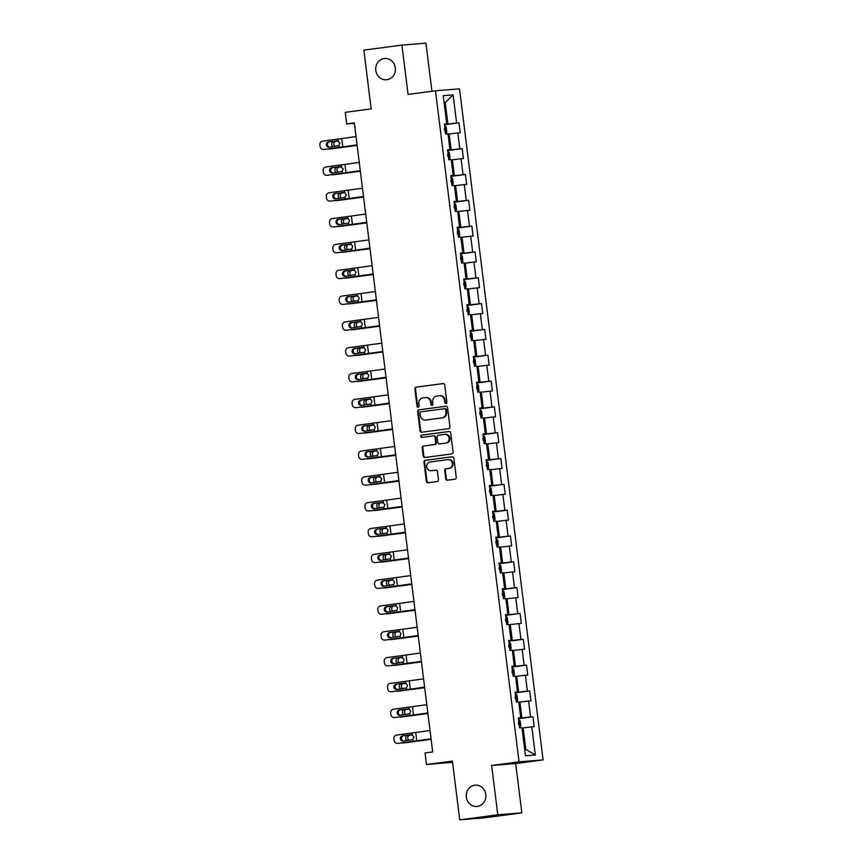 <?xml version="1.0" encoding="UTF-8"?>
<svg xmlns="http://www.w3.org/2000/svg" width="863" height="863" viewBox="0 0 863 863"><rect width="100%" height="100%" fill="white"/><g stroke="black" fill="none" stroke-linecap="round" stroke-linejoin="round"><path stroke-width="1.29" d="M445.988 403.539A1.143 1.057 -94.6 0 0 446.894 402.266L444.747 384.995A1.64 1.51 -94.6 0 0 443.043 383.571L416.139 387.142A1.64 1.51 -94.6 0 0 414.844 388.965L417.002 406.225A1.143 1.057 -94.6 0 0 418.188 407.217A1.143 1.057 -94.6 0 0 419.094 405.944L418.814 403.711A5.243 4.822 -94.6 0 1 422.946 397.875L425.189 397.584A5.243 4.822 -94.6 0 1 430.626 402.147L430.896 404.38A1.143 1.057 -94.6 0 0 432.083 405.383A1.143 1.057 -94.6 0 0 432.989 404.1L432.719 401.867A5.243 4.822 -94.6 0 1 436.851 396.041L439.094 395.739A5.243 4.822 -94.6 0 1 444.521 400.303L444.801 402.536A1.143 1.057 -94.6 0 0 445.988 403.539M474.758 785.211A10.68 9.827 -94.6 0 0 466.3 796.851A10.68 9.827 -94.6 0 0 476.937 806.452A10.68 9.827 -94.6 0 0 477.39 806.398A10.68 9.827 -94.6 0 0 485.847 794.769A10.68 9.827 -94.6 0 0 475.211 785.168A10.68 9.827 -94.6 0 0 474.758 785.211M384.24 58.533A10.68 9.827 -94.6 0 0 375.783 70.173A10.68 9.827 -94.6 0 0 386.419 79.774A10.68 9.827 -94.6 0 0 386.883 79.73A10.68 9.827 -94.6 0 0 395.34 68.091A10.68 9.827 -94.6 0 0 384.704 58.49A10.68 9.827 -94.6 0 0 384.24 58.533M445.707 478.76A1.64 1.51 -94.6 0 0 447.412 480.195L454.952 479.192A1.64 1.51 -94.6 0 0 456.247 477.368L453.862 458.199A1.64 1.51 -94.6 0 0 452.158 456.775L425.254 460.335A1.64 1.51 -94.6 0 0 423.97 462.158L426.354 481.327A1.64 1.51 -94.6 0 0 428.048 482.751L437.163 481.543A1.64 1.51 -94.6 0 0 438.458 479.731L437.444 471.522A1.64 1.51 -94.6 0 0 435.739 470.098L431.22 470.691A4.38 4.035 -94.6 0 1 426.667 466.775A4.38 4.035 -94.6 0 1 430.141 461.996L447.854 459.655A4.38 4.035 -94.6 0 1 452.395 463.571A4.38 4.035 -94.6 0 1 448.933 468.35L445.977 468.738A1.64 1.51 -94.6 0 0 444.693 470.562L445.707 478.76L446.354 478.717A1.64 1.51 -94.6 0 0 447.757 480.152M431.953 91.251L425.955 43.15L401.921 45.092L363.852 50.13L371.166 108.9L345.276 112.33L346.721 123.916L354.337 122.902L432.687 751.921L425.071 752.924L426.516 764.521L452.557 762.309M497.789 814.801L521.835 812.87L515.686 763.539L491.64 765.481L497.789 814.801L459.72 819.85L452.395 761.09L426.516 764.521M491.64 765.481L519.051 761.846L435.47 90.788L459.515 88.846L543.097 759.904L519.051 761.846M401.921 45.092L408.059 94.423L435.47 90.788M448.663 428.663A1.64 1.51 -94.6 0 0 449.957 426.84L447.563 407.67A1.64 1.51 -94.6 0 0 445.869 406.236L418.965 409.806A1.64 1.51 -94.6 0 0 417.67 411.629L420.054 430.799A1.64 1.51 -94.6 0 0 421.759 432.223L448.663 428.663M450.713 432.935L453.097 452.104A1.64 1.51 -94.6 0 1 451.813 453.927L424.909 457.487A1.64 1.51 -94.6 0 1 423.204 456.063L422.18 447.854A1.64 1.51 -94.6 0 1 423.474 446.042L434.391 444.596A1.64 1.51 -94.6 0 0 435.686 442.773L435.006 437.325A1.64 1.51 -94.6 0 0 433.302 435.901L421.942 437.401A1.143 1.057 -94.6 0 1 420.756 436.376A1.143 1.057 -94.6 0 1 421.662 435.125L449.019 431.5A1.64 1.51 -94.6 0 1 450.713 432.935M521.835 812.87L483.765 817.908L459.72 819.85M532.967 716.754L530.594 716.948L528.609 701.047L530.982 700.864L529.742 690.929L527.379 691.123L525.394 675.233L527.768 675.039L526.527 665.103L524.154 665.297L522.18 649.408L524.553 649.213L523.312 639.289L520.939 639.472L518.965 623.582L521.338 623.388L520.098 613.464L517.724 613.658L515.75 597.757L518.113 597.574L516.883 587.638L514.51 587.832L512.525 571.942L514.898 571.748L513.668 561.813L511.295 562.007L509.31 546.117L511.683 545.923L510.443 535.988L508.08 536.182L506.096 520.292L508.469 520.098L507.228 510.173L504.855 510.357L502.881 494.467L505.254 494.283L504.014 484.348L501.64 484.542L499.666 468.652L502.039 468.458L500.799 458.523L498.426 458.717L496.452 442.827L498.814 442.633L497.584 432.697L495.211 432.892L493.226 417.002L495.599 416.807L494.37 406.883L491.996 407.066L490.011 391.176L492.385 390.993L491.144 381.058L488.782 381.252L486.797 365.362L489.17 365.168L487.929 355.232L485.556 355.427L483.582 339.537L485.955 339.342L484.715 329.407L482.341 329.601L480.367 313.711L482.741 313.517L481.5 303.593L479.127 303.776L477.153 287.886L479.526 287.703L478.285 277.767L475.912 277.962L473.938 262.072L476.3 261.877L475.071 251.942L472.697 252.136L470.713 236.246L473.086 236.052L471.856 226.117L469.483 226.311L467.498 210.421L469.871 210.227L468.631 200.302L466.268 200.486L464.283 184.596L466.656 184.402L465.416 174.477L463.043 174.671L461.069 158.77L463.442 158.587L462.201 148.652L459.828 148.846L457.854 132.956L460.227 132.762L458.987 122.826L456.613 123.021L453.107 94.876L443.237 95.674L446.732 123.819L444.369 124.013L445.599 133.938L447.973 133.754L449.957 149.644L447.584 149.828L448.814 159.763L451.187 159.569L453.172 175.459L450.799 175.653L452.039 185.588L454.402 185.394L456.387 201.284L454.014 201.478L455.254 211.413L457.627 211.219L459.601 227.109L457.228 227.303L458.469 237.228L460.842 237.045L462.816 252.935L460.443 253.118L461.683 263.053L464.057 262.859L466.031 278.749L463.668 278.943L464.898 288.878L467.271 288.684L469.256 304.574L466.883 304.768L468.113 314.704L470.486 314.51L472.471 330.4L470.098 330.594L471.338 340.518L473.701 340.335L475.686 356.225L473.312 356.419L474.553 366.344L476.926 366.149L478.9 382.05L476.527 382.233L477.768 392.169L480.141 391.975L482.115 407.865L479.742 408.059L480.982 417.994L483.356 417.8L485.33 433.69L482.967 433.884L484.197 443.819L486.57 443.625L488.555 459.515L486.182 459.709L487.412 469.634L489.785 469.45L491.77 485.34L489.397 485.524L490.637 495.459L493 495.265L494.984 511.155L492.611 511.349L493.852 521.284L496.225 521.09L498.199 536.98L495.826 537.174L497.066 547.11L499.44 546.915L501.414 562.805L499.041 563L500.281 572.924L502.654 572.741L504.628 588.631L502.255 588.814L503.496 598.749L505.869 598.555L507.854 614.445L505.481 614.639L506.71 624.575L509.084 624.38L511.069 640.27L508.695 640.465L509.925 650.4L512.298 650.206L514.283 666.096L511.91 666.29L513.151 676.214L515.524 676.031L517.498 691.921L515.125 692.104L516.365 702.04L518.739 701.846L520.713 717.736L518.339 717.93L519.58 727.865L521.953 727.671L525.459 755.815L535.33 755.017L531.824 726.873L534.197 726.689L532.967 716.754L518.436 718.674M518.782 702.223L519.925 702.072L521.899 717.962L518.404 718.426M521.899 717.962L530.594 716.948M519.925 702.072L528.609 701.047M520.713 717.736L518.372 718.145M515.567 676.398L516.7 676.247L518.685 692.137L515.189 692.601M518.685 692.137L527.379 691.123M516.7 676.247L525.394 675.233M517.498 691.921L515.157 692.32M512.352 650.573L513.485 650.422L515.47 666.312L511.975 666.775M515.47 666.312L524.154 665.297M513.485 650.422L522.18 649.408M514.283 666.096L511.932 666.495M509.127 624.747L510.27 624.596L512.255 640.497L508.749 640.95M512.255 640.497L520.939 639.472M510.27 624.596L518.965 623.582M511.069 640.27L508.717 640.67M505.912 598.933L507.056 598.782L509.03 614.672L505.535 615.136M509.03 614.672L517.724 613.658M507.056 598.782L515.75 597.757M507.854 614.445L505.502 614.855M502.698 573.108L503.841 572.956L505.815 588.846L502.32 589.31M505.815 588.846L514.51 587.832M503.841 572.956L512.525 571.942M504.628 588.631L502.288 589.03M499.483 547.282L500.626 547.131L502.6 563.021L499.105 563.485M502.6 563.021L511.295 562.007M500.626 547.131L509.31 546.117M501.414 562.805L499.073 563.205M496.268 521.457L497.412 521.306L499.386 537.196L495.891 537.66M499.386 537.196L508.08 536.182M497.412 521.306L506.096 520.292M498.199 536.98L495.858 537.379M493.053 495.642L494.186 495.491L496.171 511.381L492.676 511.845M496.171 511.381L504.855 510.357M494.186 495.491L502.881 494.467M494.984 511.155L492.633 511.565M489.839 469.817L490.971 469.666L492.956 485.556L489.461 486.02M492.956 485.556L501.64 484.542M490.971 469.666L499.666 468.652M491.77 485.34L489.418 485.74M486.613 443.992L487.757 443.841L489.742 459.731L486.236 460.195M489.742 459.731L498.426 458.717M487.757 443.841L496.452 442.827M488.555 459.515L486.203 459.914M483.399 418.167L484.542 418.016L486.516 433.906L483.021 434.369M486.516 433.906L495.211 432.892M484.542 418.016L493.226 417.002M485.33 433.69L482.989 434.089M480.184 392.352L481.327 392.201L483.302 408.091L479.806 408.555M483.302 408.091L491.996 407.066M481.327 392.201L490.011 391.176M482.115 407.865L479.774 408.275M476.969 366.527L478.113 366.376L480.087 382.266L476.592 382.73M480.087 382.266L488.782 381.252M478.113 366.376L486.797 365.362M478.9 382.05L476.559 382.449M473.755 340.702L474.887 340.551L476.872 356.441L473.377 356.904M476.872 356.441L485.556 355.427M474.887 340.551L483.582 339.537M475.686 356.225L473.334 356.624M470.54 314.876L471.673 314.725L473.658 330.615L470.162 331.079M473.658 330.615L482.341 329.601M471.673 314.725L480.367 313.711M472.471 330.4L470.119 330.799M467.315 289.062L468.458 288.911L470.443 304.801L466.937 305.265M470.443 304.801L479.127 303.776M468.458 288.911L477.153 287.886M469.256 304.574L466.905 304.973M464.1 263.237L465.243 263.086L467.217 278.976L463.722 279.439M467.217 278.976L475.912 277.962M465.243 263.086L473.938 262.072M466.031 278.749L463.69 279.159M460.885 237.411L462.029 237.26L464.003 253.15L460.508 253.614M464.003 253.15L472.697 252.136M462.029 237.26L470.713 236.246M462.816 252.935L460.475 253.334M457.67 211.586L458.814 211.435L460.788 227.325L457.293 227.789M460.788 227.325L469.483 226.311M458.814 211.435L467.498 210.421M459.601 227.109L457.261 227.508M454.456 185.761L455.588 185.61L457.573 201.511L454.078 201.974M457.573 201.511L466.268 200.486M455.588 185.61L464.283 184.596M456.387 201.284L454.046 201.683M451.241 159.946L452.374 159.795L454.359 175.685L450.864 176.149M454.359 175.685L463.043 174.671M452.374 159.795L461.069 158.77M453.172 175.459L450.82 175.869M448.016 134.121L449.159 133.97L451.144 149.86L447.638 150.324M451.144 149.86L459.828 148.846M449.159 133.97L457.854 132.956M449.957 149.644L447.606 150.043M444.1 102.665L445.243 102.514L447.919 124.035L444.423 124.499M447.919 124.035L456.613 123.021M444.1 102.611L445.243 102.514L453.107 94.876M446.732 123.819L444.391 124.218M515.686 763.539L543.097 759.904M346.721 123.916L354.38 123.301M524.672 749.505L525.815 749.408L523.14 727.897L521.996 728.048M525.815 749.408L535.33 755.017M523.14 727.897L531.824 726.873M444.456 124.757L458.987 122.826M447.67 150.572L462.201 148.652M450.896 176.397L465.416 174.477M454.111 202.222L468.631 200.302M457.325 228.048L471.856 226.117M460.54 253.873L475.071 251.942M463.755 279.688L478.285 277.767M466.969 305.513L481.5 303.593M470.195 331.338L484.715 329.407M473.409 357.163L487.929 355.232M476.624 382.978L491.144 381.058M479.839 408.803L494.37 406.883M483.053 434.628L497.584 432.697M486.268 460.454L500.799 458.523M489.483 486.268L504.014 484.348M492.708 512.093L507.228 510.173M495.923 537.919L510.443 535.988M499.138 563.744L513.668 561.813M502.352 589.558L516.883 587.638M505.567 615.384L520.098 613.464M508.782 641.209L523.312 639.289M512.007 667.034L526.527 665.103M515.222 692.849L529.742 690.929M446.257 403.463A1.143 1.057 -94.6 0 1 445.448 402.492L445.168 400.249A5.243 4.822 -94.6 0 0 439.742 395.686M425.837 397.53A5.243 4.822 -94.6 0 1 431.273 402.093L431.554 404.326A1.143 1.057 -94.6 0 0 432.363 405.308M443.345 383.571L416.786 387.088A1.64 1.51 -94.6 0 0 415.502 388.911L417.649 406.171A1.143 1.057 -94.6 0 0 418.458 407.142M446.171 406.236L419.612 409.752A1.64 1.51 -94.6 0 0 418.318 411.575L420.713 430.745A1.64 1.51 -94.6 0 0 422.104 432.18M445.696 409.731A1.143 1.057 -94.6 0 0 444.51 408.728L420.896 411.856A1.143 1.057 -94.6 0 0 419.99 413.14L420.281 415.491A5.243 4.822 -94.6 0 0 425.707 420.054L441.856 417.919A5.243 4.822 -94.6 0 0 445.988 412.083L445.696 409.731L446.344 409.677A1.143 1.057 -94.6 0 0 445.157 408.674L444.607 408.728M425.912 420.044A5.243 4.822 -94.6 0 0 426.365 420.001L425.707 420.054M446.344 409.677L446.635 412.029A5.243 4.822 -94.6 0 1 442.503 417.865L426.365 420.001M433.442 435.891L433.96 435.847A1.64 1.51 -94.6 0 1 435.653 437.271L436.333 442.719A1.64 1.51 -94.6 0 1 435.038 444.542L424.132 445.988A1.64 1.51 -94.6 0 0 422.838 447.811L423.852 456.009A1.64 1.51 -94.6 0 0 425.254 457.444M449.321 431.5L422.309 435.071A1.143 1.057 -94.6 0 0 422.341 437.347M445.707 443.086A4.38 4.035 -94.6 0 0 444.812 434.38A4.38 4.035 -94.6 0 0 444.628 434.402L438.382 435.222A1.64 1.51 -94.6 0 0 437.099 437.045L437.778 442.492A1.64 1.51 -94.6 0 0 439.472 443.916L446.365 443.043A4.38 4.035 -94.6 0 0 445.47 434.326A4.38 4.035 -94.6 0 0 445.276 434.348M439.979 443.873A1.64 1.51 -94.6 0 0 440.119 443.862L439.472 443.916M446.365 443.043L440.119 443.862M448.501 459.601A4.38 4.035 -94.6 0 1 453.053 463.517A4.38 4.035 -94.6 0 1 449.58 468.296L446.635 468.685A1.64 1.51 -94.6 0 0 445.34 470.508L446.354 478.717M431.489 470.669A4.38 4.035 -94.6 0 0 431.867 470.637L431.22 470.691M436.042 470.087L431.867 470.637M452.471 456.764L425.912 460.281A1.64 1.51 -94.6 0 0 424.618 462.104L427.002 481.274A1.64 1.51 -94.6 0 0 428.393 482.708M445.707 133.689L446.807 131.931L446.182 126.958L444.542 125.426M357.131 145.362L331.5 148.792A3.333 2.88 84.7 0 1 331.295 148.814M357.142 145.437L331.5 148.792M328.35 148.9A3.333 2.88 -95.3 0 0 329.418 148.986M333.323 146.667A2.665 2.309 84.7 0 1 333.711 141.51L338.167 140.906M338.35 140.971L335.804 141.316A2.665 2.309 -95.3 0 0 335.276 146.408M444.639 130.604L444.402 128.619M357.077 144.865L324.844 149.364A3.333 3.215 86.6 0 1 324.628 149.385L323.496 149.45A3.333 3.215 -93.4 0 0 323.711 149.428M357.088 144.984L324.844 149.364M356.041 136.591L322.676 141.154A3.333 3.215 -93.4 0 0 319.903 144.876L320.108 146.527A3.333 3.215 -93.4 0 0 323.496 149.45M337.271 140.777L339.903 143.118L338.857 145.653L329.256 147.195A2.665 2.567 86.6 0 1 326.376 144.876A2.665 2.567 86.6 0 1 328.598 141.899L337.681 140.798M329.731 141.823A2.665 2.567 -93.4 0 0 329.763 147.131M337.153 140.788L328.598 141.899M448.933 159.515L450.022 157.756L449.407 152.783L447.757 151.252M360.346 171.176L334.715 174.617A3.333 2.88 84.7 0 1 334.51 174.639M360.356 171.252L334.715 174.617M331.565 174.725A3.333 2.88 -95.3 0 0 332.633 174.811M336.538 172.492A2.665 2.309 84.7 0 1 336.926 167.325L341.381 166.732M341.565 166.796L339.019 167.142A2.665 2.309 -95.3 0 0 338.49 172.233M447.865 156.43L447.617 154.445M452.147 185.34L453.237 183.571L452.622 178.609L450.971 177.066M363.56 197.001L337.94 200.443A3.333 2.88 84.7 0 1 337.724 200.464M363.571 197.077L337.94 200.443M334.779 200.55A3.333 2.88 -95.3 0 0 335.847 200.637M339.752 198.307A2.665 2.309 84.7 0 1 340.151 193.15L344.607 192.546M344.779 192.611L342.233 192.956A2.665 2.309 -95.3 0 0 341.705 198.059M451.155 177.098L452.169 185.286M451.079 182.255L450.831 180.27M360.292 170.691L328.059 175.178A3.333 3.215 86.6 0 1 327.843 175.2L326.71 175.265A3.333 3.215 -93.4 0 0 326.926 175.254M360.303 170.798L328.059 175.178M359.256 162.417L325.89 166.969A3.333 3.215 -93.4 0 0 323.118 170.701L323.323 172.352A3.333 3.215 -93.4 0 0 326.71 175.265M340.486 166.602L343.129 168.943L342.072 171.467L332.471 173.01A2.665 2.567 86.6 0 1 329.59 170.701A2.665 2.567 86.6 0 1 331.813 167.713L340.896 166.624M332.945 167.649A2.665 2.567 -93.4 0 0 332.978 172.945M340.367 166.613L331.813 167.713M363.506 196.516L331.273 201.003A3.333 3.215 86.6 0 1 331.058 201.025L329.925 201.09A3.333 3.215 -93.4 0 0 330.141 201.068M363.517 196.624L331.273 201.003M362.471 188.242L329.105 192.794A3.333 3.215 -93.4 0 0 326.333 196.516L326.548 198.177A3.333 3.215 -93.4 0 0 329.925 201.09M343.701 192.427L344.704 192.578L346.343 194.758L345.286 197.293L335.685 198.835A2.665 2.567 86.6 0 1 332.805 196.516A2.665 2.567 86.6 0 1 335.027 193.539L344.121 192.438M336.16 193.474A2.665 2.567 -93.4 0 0 336.192 198.77M343.593 192.427L335.027 193.539M455.362 211.155L456.451 209.396L455.837 204.434L454.186 202.891M366.786 222.827L341.155 226.268A3.333 2.88 84.7 0 1 340.939 226.289M366.797 222.902L341.155 226.268M337.994 226.376A3.333 2.88 -95.3 0 0 339.062 226.462M342.967 224.132A2.665 2.309 84.7 0 1 343.366 218.975L347.821 218.371M347.994 218.436L345.448 218.781A2.665 2.309 -95.3 0 0 344.92 223.884M454.294 208.08L454.046 206.095M458.577 236.98L459.666 235.221L459.051 230.259L457.412 228.717M370 248.652L344.369 252.093A3.333 2.88 84.7 0 1 344.154 252.104M370.011 248.727L344.369 252.093M341.209 252.19A3.333 2.88 -95.3 0 0 342.277 252.276M346.182 249.957A2.665 2.309 84.7 0 1 346.581 244.801L351.036 244.197M351.209 244.261L348.674 244.607A2.665 2.309 -95.3 0 0 348.145 249.698M457.509 233.895L457.261 231.91M460.799 254.563L461.651 262.816L462.892 261.047L462.266 256.074L460.626 254.542M373.215 274.466L347.584 277.908A3.333 2.88 84.7 0 1 347.379 277.929M373.226 274.542L347.584 277.908M344.423 278.015A3.333 2.88 -95.3 0 0 345.502 278.102M349.407 275.782A2.665 2.309 84.7 0 1 349.795 270.615L354.251 270.022M354.423 270.087L351.888 270.432A2.665 2.309 -95.3 0 0 351.36 275.524M460.723 259.72L460.475 257.735M366.721 222.341L334.488 226.829A3.333 3.215 86.6 0 1 334.272 226.85L333.14 226.915A3.333 3.215 -93.4 0 0 333.355 226.893M366.732 222.449L334.488 226.829M365.685 214.067L332.331 218.619A3.333 3.215 -93.4 0 0 329.558 222.341L329.763 224.002A3.333 3.215 -93.4 0 0 333.14 226.915M346.915 218.242L347.918 218.404L349.558 220.583L348.501 223.118L338.9 224.66A2.665 2.567 86.6 0 1 336.031 222.341A2.665 2.567 86.6 0 1 338.242 219.364L347.336 218.263M339.375 219.299A2.665 2.567 -93.4 0 0 339.407 224.596M346.807 218.253L338.242 219.364M369.936 248.166L337.703 252.654A3.333 3.215 86.6 0 1 337.487 252.676L336.354 252.74A3.333 3.215 -93.4 0 0 336.57 252.719M369.947 248.274L337.703 252.654M368.911 239.882L335.545 244.445A3.333 3.215 -93.4 0 0 332.773 248.166L332.978 249.817A3.333 3.215 -93.4 0 0 336.354 252.74M350.13 244.067L351.133 244.229L352.773 246.408L351.716 248.943L342.115 250.486A2.665 2.567 86.6 0 1 339.245 248.166A2.665 2.567 86.6 0 1 341.457 245.189L350.551 244.089M342.589 245.124A2.665 2.567 -93.4 0 0 342.622 250.421M350.022 244.078L341.457 245.189M373.15 273.981L340.928 278.469A3.333 3.215 86.6 0 1 340.712 278.49L339.569 278.566A3.333 3.215 -93.4 0 0 339.785 278.544M373.172 274.089L340.928 278.469M372.126 265.707L338.76 270.259A3.333 3.215 -93.4 0 0 335.987 273.992L336.192 275.642A3.333 3.215 -93.4 0 0 339.569 278.566M353.345 269.892L354.348 270.054L355.988 272.233L354.93 274.758L345.34 276.311A2.665 2.567 86.6 0 1 342.46 273.992A2.665 2.567 86.6 0 1 344.671 271.014L353.765 269.914M345.815 270.939A2.665 2.567 -93.4 0 0 345.836 276.236M353.237 269.903L344.671 271.014M465.006 288.63L466.106 286.861L465.481 281.899L463.841 280.356M376.43 300.292L350.799 303.733A3.333 2.88 84.7 0 1 350.594 303.754M376.441 300.367L350.799 303.733M347.649 303.841A3.333 2.88 -95.3 0 0 348.717 303.927M352.622 301.597A2.665 2.309 84.7 0 1 353.01 296.441L357.465 295.836M357.649 295.901L355.103 296.246A2.665 2.309 -95.3 0 0 354.574 301.349M463.938 285.545L463.701 283.56M376.376 299.806L344.143 304.294A3.333 3.215 86.6 0 1 343.927 304.315L342.794 304.38A3.333 3.215 -93.4 0 0 343.01 304.359M376.387 299.914L344.143 304.294M375.34 291.532L341.975 296.085A3.333 3.215 -93.4 0 0 339.202 299.806L339.407 301.467A3.333 3.215 -93.4 0 0 342.794 304.38M356.559 295.718L357.562 295.869L359.202 298.048L358.156 300.583L348.555 302.126A2.665 2.567 86.6 0 1 345.675 299.806A2.665 2.567 86.6 0 1 347.897 296.829L356.98 295.729M349.03 296.764A2.665 2.567 -93.4 0 0 349.062 302.061M356.451 295.718L347.897 296.829M468.221 314.445L469.321 312.686L468.706 307.724L467.056 306.182M379.644 326.117L354.013 329.558A3.333 2.88 84.7 0 1 353.808 329.58M379.655 326.192L354.013 329.558M350.863 329.666A3.333 2.88 -95.3 0 0 351.931 329.752M355.836 327.422A2.665 2.309 84.7 0 1 356.225 322.266L360.68 321.662M360.863 321.726L358.318 322.072A2.665 2.309 -95.3 0 0 357.789 327.174M467.163 311.37L466.915 309.386M379.591 325.631L347.358 330.119A3.333 3.215 86.6 0 1 347.142 330.141L346.009 330.205A3.333 3.215 -93.4 0 0 346.225 330.184M379.601 325.739L347.358 330.119M378.555 317.357L345.189 321.91A3.333 3.215 -93.4 0 0 342.417 325.631L342.622 327.293A3.333 3.215 -93.4 0 0 346.009 330.205M359.785 321.543L360.777 321.694L362.417 323.873L361.37 326.408L351.77 327.951A2.665 2.567 86.6 0 1 348.889 325.631A2.665 2.567 86.6 0 1 351.112 322.654L360.195 321.554M352.244 322.589A2.665 2.567 -93.4 0 0 352.277 327.886M359.666 321.543L351.112 322.654M471.446 340.27L472.536 338.512L471.921 333.55L470.27 332.007M382.859 351.942L357.239 355.383A3.333 2.88 84.7 0 1 357.023 355.394M382.87 352.018L357.239 355.383M354.078 355.491A3.333 2.88 -95.3 0 0 355.146 355.578M359.051 353.247A2.665 2.309 84.7 0 1 359.45 348.091L363.895 347.487M364.078 347.552L361.532 347.897A2.665 2.309 -95.3 0 0 361.004 352.989M470.378 337.196L470.13 335.2M382.805 351.457L350.572 355.944A3.333 3.215 86.6 0 1 350.356 355.966L349.224 356.031A3.333 3.215 -93.4 0 0 349.439 356.009M382.816 351.565L350.572 355.944M381.77 343.172L348.404 347.735A3.333 3.215 -93.4 0 0 345.632 351.457L345.836 353.107A3.333 3.215 -93.4 0 0 349.224 356.031M362.999 347.358L365.642 349.698L364.585 352.233L354.984 353.776A2.665 2.567 86.6 0 1 352.104 351.457A2.665 2.567 86.6 0 1 354.326 348.479L363.42 347.379M355.459 348.415A2.665 2.567 -93.4 0 0 355.491 353.711M362.892 347.368L354.326 348.479M474.661 366.095L475.75 364.337L475.135 359.364L473.485 357.832M386.085 377.757L360.454 381.198A3.333 2.88 84.7 0 1 360.238 381.219M386.085 377.832L360.454 381.198M357.293 381.306A3.333 2.88 -95.3 0 0 358.361 381.392M362.266 379.073A2.665 2.309 84.7 0 1 362.665 373.916L367.12 373.312M367.293 373.377L364.747 373.722A2.665 2.309 -95.3 0 0 364.218 378.814M473.593 363.01L473.345 361.025M386.02 377.271L353.787 381.759A3.333 3.215 86.6 0 1 353.571 381.78L352.438 381.856A3.333 3.215 -93.4 0 0 352.654 381.834M386.031 377.379L353.787 381.759M384.984 368.997L351.619 373.55A3.333 3.215 -93.4 0 0 348.857 377.282L349.062 378.933A3.333 3.215 -93.4 0 0 352.438 381.856M366.214 373.183L367.217 373.345L368.857 375.524L367.8 378.048L358.199 379.601A2.665 2.567 86.6 0 1 355.319 377.282A2.665 2.567 86.6 0 1 357.541 374.305L366.635 373.204M358.674 374.229A2.665 2.567 -93.4 0 0 358.706 379.537M366.106 373.194L357.541 374.305M477.875 391.921L478.965 390.152L478.35 385.189L476.71 383.657M389.299 403.582L363.668 407.023A3.333 2.88 84.7 0 1 363.452 407.045M389.31 403.657L363.668 407.023M360.507 407.131A3.333 2.88 -95.3 0 0 361.575 407.217M365.481 404.887A2.665 2.309 84.7 0 1 365.88 399.731L370.335 399.127M370.507 399.191L367.972 399.537A2.665 2.309 -95.3 0 0 367.444 404.639M476.883 383.679L477.908 391.878M476.808 388.835L476.559 386.851M389.235 403.097L357.002 407.584A3.333 3.215 86.6 0 1 356.786 407.606L355.653 407.67A3.333 3.215 -93.4 0 0 355.869 407.649M389.245 403.204L357.002 407.584M388.21 394.823L354.844 399.375A3.333 3.215 -93.4 0 0 352.072 403.097L352.277 404.758A3.333 3.215 -93.4 0 0 355.653 407.67M369.429 399.008L370.432 399.17L372.072 401.338L371.014 403.873L361.414 405.416A2.665 2.567 86.6 0 1 358.544 403.107A2.665 2.567 86.6 0 1 360.756 400.119L369.849 399.019M361.888 400.054A2.665 2.567 -93.4 0 0 361.921 405.351M369.321 399.008L360.756 400.119M481.09 417.735L482.19 415.977L481.565 411.015L479.925 409.472M392.514 429.407L366.883 432.848A3.333 2.88 84.7 0 1 366.678 432.87M392.525 429.483L366.883 432.848M363.722 432.956A3.333 2.88 -95.3 0 0 364.79 433.043M368.706 430.713A2.665 2.309 84.7 0 1 369.094 425.556L373.55 424.952M373.722 425.017L371.187 425.362A2.665 2.309 -95.3 0 0 370.659 430.464M480.022 414.661L479.774 412.676M392.449 428.922L360.227 433.409A3.333 3.215 86.6 0 1 360 433.431L358.868 433.496A3.333 3.215 -93.4 0 0 359.084 433.474M392.471 429.03L360.227 433.409M391.424 420.648L358.059 425.2A3.333 3.215 -93.4 0 0 355.286 428.922L355.491 430.583A3.333 3.215 -93.4 0 0 358.868 433.496M372.643 424.833L373.647 424.984L375.286 427.163L374.229 429.698L364.639 431.241A2.665 2.567 86.6 0 1 361.759 428.922A2.665 2.567 86.6 0 1 363.97 425.944L373.064 424.844M365.114 425.88A2.665 2.567 -93.4 0 0 365.135 431.176M372.536 424.833L363.97 425.944M484.175 443.582L485.405 441.802L484.779 436.84L483.14 435.297M395.729 455.233L370.098 458.674A3.333 2.88 84.7 0 1 369.893 458.685M395.739 455.308L370.098 458.674M366.948 458.782A3.333 2.88 -95.3 0 0 368.016 458.868M371.921 456.538A2.665 2.309 84.7 0 1 372.309 451.381L376.764 450.777M376.948 450.842L374.402 451.187A2.665 2.309 -95.3 0 0 373.873 456.279M483.237 440.486L482.989 438.49M395.664 454.747L363.442 459.235A3.333 3.215 86.6 0 1 363.226 459.256L362.082 459.321A3.333 3.215 -93.4 0 0 362.309 459.299M395.686 454.855L363.442 459.235M394.639 446.462L361.273 451.025A3.333 3.215 -93.4 0 0 358.501 454.747L358.706 456.398A3.333 3.215 -93.4 0 0 362.082 459.321M375.858 450.648L376.861 450.81L378.501 452.989L377.444 455.524L367.854 457.066A2.665 2.567 86.6 0 1 364.973 454.747A2.665 2.567 86.6 0 1 367.196 451.77L376.279 450.669M368.328 451.705A2.665 2.567 -93.4 0 0 368.361 457.002M375.75 450.659L367.196 451.77M486.527 461.144L487.39 469.396L488.62 467.627L488.005 462.654L486.354 461.122M398.943 481.047L373.312 484.488A3.333 2.88 84.7 0 1 373.107 484.51M398.954 481.133L373.312 484.488M370.162 484.596A3.333 2.88 -95.3 0 0 371.23 484.682M375.135 482.363A2.665 2.309 84.7 0 1 375.524 477.207L379.979 476.603M380.162 476.667L377.616 477.012A2.665 2.309 -95.3 0 0 377.088 482.104M486.462 466.3L486.214 464.316M398.889 480.562L366.656 485.06A3.333 3.215 86.6 0 1 366.441 485.071L365.308 485.146A3.333 3.215 -93.4 0 0 365.524 485.125M398.9 480.68L366.656 485.06M397.854 472.288L364.488 476.851A3.333 3.215 -93.4 0 0 361.716 480.572L361.921 482.223A3.333 3.215 -93.4 0 0 365.308 485.146M379.084 476.473L381.716 478.814L380.669 481.338L371.068 482.892A2.665 2.567 86.6 0 1 368.188 480.572A2.665 2.567 86.6 0 1 370.41 477.595L379.493 476.495M371.543 477.519A2.665 2.567 -93.4 0 0 371.575 482.827M378.965 476.484L370.41 477.595M490.745 495.211L491.834 493.453L491.22 488.48L489.569 486.948M402.158 506.872L376.538 510.313A3.333 2.88 84.7 0 1 376.322 510.335M402.169 506.948L376.538 510.313M373.377 510.421A3.333 2.88 -95.3 0 0 374.445 510.508M378.35 508.178A2.665 2.309 84.7 0 1 378.749 503.021L383.194 502.417M383.377 502.493L380.831 502.827A2.665 2.309 -95.3 0 0 380.303 507.929M489.677 492.126L489.429 490.141M402.104 506.387L369.871 510.874A3.333 3.215 86.6 0 1 369.655 510.896L368.523 510.961A3.333 3.215 -93.4 0 0 368.738 510.95M402.115 506.495L369.871 510.874M401.068 498.113L367.703 502.665A3.333 3.215 -93.4 0 0 364.93 506.387L365.135 508.048A3.333 3.215 -93.4 0 0 368.523 510.961M382.298 502.298L384.941 504.628L383.884 507.164L374.283 508.706A2.665 2.567 86.6 0 1 371.403 506.398A2.665 2.567 86.6 0 1 373.625 503.409L382.708 502.309M374.758 503.345A2.665 2.567 -93.4 0 0 374.79 508.641M382.19 502.309L373.625 503.409M493.96 521.025L495.049 519.267L494.434 514.305L492.784 512.762M405.383 532.698L379.752 536.139A3.333 2.88 84.7 0 1 379.537 536.16M405.383 532.773L379.752 536.139M376.592 536.247A3.333 2.88 -95.3 0 0 377.66 536.333M381.565 534.003A2.665 2.309 84.7 0 1 381.964 528.846L386.419 528.242M386.592 528.307L384.046 528.652A2.665 2.309 -95.3 0 0 383.517 533.755M492.892 517.951L492.644 515.966M405.319 532.212L373.086 536.7A3.333 3.215 86.6 0 1 372.87 536.721L371.737 536.786A3.333 3.215 -93.4 0 0 371.953 536.764M405.33 532.32L373.086 536.7M404.283 523.938L370.917 528.49A3.333 3.215 -93.4 0 0 368.145 532.212L368.361 533.873A3.333 3.215 -93.4 0 0 371.737 536.786M385.513 528.124L386.516 528.275L388.156 530.454L387.099 532.989L377.498 534.531A2.665 2.567 86.6 0 1 374.618 532.212A2.665 2.567 86.6 0 1 376.84 529.235L385.934 528.134M377.972 529.17A2.665 2.567 -93.4 0 0 378.005 534.467M385.405 528.124L376.84 529.235M497.174 546.851L498.264 545.092L497.649 540.13L496.009 538.588M408.598 558.523L382.967 561.964A3.333 2.88 84.7 0 1 382.751 561.986M408.609 558.598L382.967 561.964M379.806 562.072A3.333 2.88 -95.3 0 0 380.874 562.158M384.779 559.828A2.665 2.309 84.7 0 1 385.178 554.672L389.634 554.068M389.806 554.132L387.271 554.478A2.665 2.309 -95.3 0 0 386.743 559.569M496.106 543.776L495.858 541.781M408.533 558.037L376.3 562.525A3.333 3.215 86.6 0 1 376.085 562.547L374.952 562.611A3.333 3.215 -93.4 0 0 375.168 562.59M408.544 558.145L376.3 562.525M407.509 549.753L374.143 554.316A3.333 3.215 -93.4 0 0 371.37 558.037L371.575 559.688A3.333 3.215 -93.4 0 0 374.952 562.611M388.728 553.938L389.731 554.1L391.371 556.279L390.313 558.814L380.712 560.357A2.665 2.567 86.6 0 1 377.843 558.037A2.665 2.567 86.6 0 1 380.054 555.06L389.148 553.96M381.187 554.995A2.665 2.567 -93.4 0 0 381.219 560.292M388.62 553.949L380.054 555.06M500.389 572.676L501.479 570.918L500.864 565.945L499.224 564.413M411.813 584.348L386.182 587.779A3.333 2.88 84.7 0 1 385.977 587.8M411.824 584.424L386.182 587.779M383.021 587.886A3.333 2.88 -95.3 0 0 384.089 587.973M388.005 585.653A2.665 2.309 84.7 0 1 388.393 580.497L392.848 579.893M393.021 579.958L390.486 580.303A2.665 2.309 -95.3 0 0 389.957 585.394M499.321 569.591L499.073 567.606M411.748 583.852L379.515 588.35A3.333 3.215 86.6 0 1 379.299 588.361L378.167 588.437A3.333 3.215 -93.4 0 0 378.382 588.415M411.77 583.971L379.515 588.35M410.723 575.578L377.358 580.141A3.333 3.215 -93.4 0 0 374.585 583.863L374.79 585.513A3.333 3.215 -93.4 0 0 378.167 588.437M391.942 579.763L392.945 579.925L394.585 582.104L393.528 584.639L383.927 586.182A2.665 2.567 86.6 0 1 381.058 583.863A2.665 2.567 86.6 0 1 383.269 580.885L392.363 579.785M384.402 580.81A2.665 2.567 -93.4 0 0 384.434 586.117M391.834 579.774L383.269 580.885M503.604 598.501L504.704 596.743L504.078 591.77L502.439 590.238M415.027 610.163L389.396 613.604A3.333 2.88 84.7 0 1 389.191 613.625M415.038 610.238L389.396 613.604M386.246 613.712A3.333 2.88 -95.3 0 0 387.314 613.798M391.219 611.479A2.665 2.309 84.7 0 1 391.608 606.311L396.063 605.707M396.246 605.783L393.701 606.117A2.665 2.309 -95.3 0 0 393.172 611.22M502.611 590.26L503.636 598.458M502.536 595.416L502.288 593.431M414.963 609.677L382.741 614.165A3.333 3.215 86.6 0 1 382.525 614.186L381.381 614.251A3.333 3.215 -93.4 0 0 381.597 614.24M414.984 609.785L382.741 614.165M413.938 601.403L380.572 605.955A3.333 3.215 -93.4 0 0 377.8 609.688L378.005 611.338A3.333 3.215 -93.4 0 0 381.381 614.251M395.157 605.589L396.16 605.75L397.8 607.93L396.743 610.454L387.153 611.996A2.665 2.567 86.6 0 1 384.272 609.688A2.665 2.567 86.6 0 1 386.484 606.7L395.578 605.599M387.627 606.635A2.665 2.567 -93.4 0 0 387.66 611.932M395.049 605.599L386.484 606.7M506.818 624.327L507.919 622.557L507.293 617.595L505.653 616.053M418.242 635.988L392.611 639.429A3.333 2.88 84.7 0 1 392.406 639.451M418.253 636.063L392.611 639.429M389.461 639.537A3.333 2.88 -95.3 0 0 390.529 639.623M394.434 637.293A2.665 2.309 84.7 0 1 394.823 632.137L399.278 631.533M399.461 631.597L396.915 631.943A2.665 2.309 -95.3 0 0 396.387 637.045M505.761 621.241L505.513 619.256M418.188 635.502L385.955 639.99A3.333 3.215 86.6 0 1 385.739 640.012L384.607 640.076A3.333 3.215 -93.4 0 0 384.822 640.055M418.199 635.61L385.955 639.99M417.153 627.228L383.787 631.781A3.333 3.215 -93.4 0 0 381.014 635.502L381.219 637.164A3.333 3.215 -93.4 0 0 384.607 640.076M398.382 631.414L399.375 631.565L401.015 633.744L399.968 636.279L390.367 637.822A2.665 2.567 86.6 0 1 387.487 635.502A2.665 2.567 86.6 0 1 389.709 632.525L398.792 631.425M390.842 632.46A2.665 2.567 -93.4 0 0 390.874 637.757M398.264 631.414L389.709 632.525M510.044 650.141L511.133 648.383L510.518 643.42L508.868 641.878M421.457 661.813L395.837 665.254A3.333 2.88 84.7 0 1 395.621 665.276M421.468 661.889L395.837 665.254M392.676 665.362A3.333 2.88 -95.3 0 0 393.744 665.449M397.649 663.118A2.665 2.309 84.7 0 1 398.048 657.962L402.492 657.358M402.676 657.423L400.13 657.768A2.665 2.309 -95.3 0 0 399.601 662.87M508.976 647.067L508.728 645.082M421.403 661.328L389.17 665.815A3.333 3.215 86.6 0 1 388.954 665.837L387.821 665.902A3.333 3.215 -93.4 0 0 388.037 665.88M421.414 661.436L389.17 665.815M420.367 653.043L387.002 657.606A3.333 3.215 -93.4 0 0 384.229 661.328L384.434 662.989A3.333 3.215 -93.4 0 0 387.821 665.902M401.597 657.228L404.24 659.569L403.183 662.104L393.582 663.647A2.665 2.567 86.6 0 1 390.702 661.328A2.665 2.567 86.6 0 1 392.924 658.35L402.007 657.25M394.057 658.286A2.665 2.567 -93.4 0 0 394.089 663.582M401.478 657.239L392.924 658.35M512.266 667.725L513.118 675.977L514.348 674.208L513.733 669.246L512.083 667.703M424.682 687.638L399.051 691.08A3.333 2.88 84.7 0 1 398.835 691.09M424.682 687.714L399.051 691.08M395.89 691.177A3.333 2.88 -95.3 0 0 396.958 691.263M400.864 688.944A2.665 2.309 84.7 0 1 401.263 683.787L405.718 683.183M405.89 683.248L403.345 683.593A2.665 2.309 -95.3 0 0 402.816 688.685M512.191 672.881L511.942 670.896M424.618 687.142L392.385 691.641A3.333 3.215 86.6 0 1 392.169 691.662L391.036 691.727A3.333 3.215 -93.4 0 0 391.252 691.705M424.628 687.261L392.385 691.641M423.582 678.868L390.216 683.431A3.333 3.215 -93.4 0 0 387.444 687.153L387.66 688.803A3.333 3.215 -93.4 0 0 391.036 691.727M404.812 683.054L405.815 683.216L407.455 685.395L406.397 687.93L396.797 689.472A2.665 2.567 86.6 0 1 393.916 687.153A2.665 2.567 86.6 0 1 396.139 684.176L405.232 683.075M397.271 684.111A2.665 2.567 -93.4 0 0 397.304 689.408M404.704 683.065L396.139 684.176M516.473 701.792L517.563 700.033L516.948 695.06L515.297 693.528M427.897 713.453L402.266 716.894A3.333 2.88 84.7 0 1 402.05 716.916M427.908 713.528L402.266 716.894M399.105 717.002A3.333 2.88 -95.3 0 0 400.173 717.088M404.078 714.769A2.665 2.309 84.7 0 1 404.477 709.602L408.933 709.008M409.105 709.073L406.559 709.418A2.665 2.309 -95.3 0 0 406.041 714.51M515.405 698.706L515.157 696.721M427.832 712.967L395.599 717.455A3.333 3.215 86.6 0 1 395.383 717.477L394.251 717.552A3.333 3.215 -93.4 0 0 394.467 717.531M427.843 713.075L395.599 717.455M426.797 704.693L393.442 709.246A3.333 3.215 -93.4 0 0 390.669 712.978L390.874 714.629A3.333 3.215 -93.4 0 0 394.251 717.552M408.026 708.879L409.03 709.041L410.669 711.22L409.612 713.744L400.011 715.298A2.665 2.567 86.6 0 1 397.142 712.978A2.665 2.567 86.6 0 1 399.353 709.99L408.447 708.901M400.486 709.925A2.665 2.567 -93.4 0 0 400.518 715.222M407.919 708.89L399.353 709.99M519.688 727.617L520.777 725.848L520.162 720.885L518.523 719.343M431.112 739.278L405.481 742.719A3.333 2.88 84.7 0 1 405.276 742.741M431.122 739.354L405.481 742.719M402.32 742.827A3.333 2.88 -95.3 0 0 403.388 742.914M407.293 740.583A2.665 2.309 84.7 0 1 407.692 735.427L412.147 734.823M412.32 734.888L409.785 735.233A2.665 2.309 -95.3 0 0 409.256 740.335M518.62 724.532L518.372 722.547M431.047 738.793L398.814 743.28A3.333 3.215 86.6 0 1 398.598 743.302L397.465 743.367A3.333 3.215 -93.4 0 0 397.681 743.345M431.058 738.901L398.814 743.28M430.022 730.519L396.656 735.071A3.333 3.215 -93.4 0 0 393.884 738.793L394.089 740.454A3.333 3.215 -93.4 0 0 397.465 743.367M411.241 734.704L412.244 734.855L413.884 737.034L412.827 739.569L403.226 741.112A2.665 2.567 86.6 0 1 400.356 738.793A2.665 2.567 86.6 0 1 402.568 735.815L411.662 734.715M403.701 735.751A2.665 2.567 -93.4 0 0 403.733 741.047M411.133 734.704L402.568 735.815M445.168 400.249L444.521 400.303M431.554 404.326L430.896 404.38M431.273 402.093L430.626 402.147M417.649 406.171L417.002 406.225M415.502 388.911L414.844 388.965M416.786 387.088L416.139 387.142M445.448 402.492L444.801 402.536M420.713 430.745L420.054 430.799M418.318 411.575L417.67 411.629M419.612 409.752L418.965 409.806M442.503 417.865L441.856 417.919M446.635 412.029L445.988 412.083M423.852 456.009L423.204 456.063M422.838 447.811L422.18 447.854M424.132 445.988L423.474 446.042M435.038 444.542L434.391 444.596M436.333 442.719L435.686 442.773M435.653 437.271L435.006 437.325M422.309 435.071L421.662 435.125M445.34 470.508L444.693 470.562M446.635 468.685L445.977 468.738M449.58 468.296L448.933 468.35M427.002 481.274L426.354 481.327M424.618 462.104L423.97 462.158M425.912 460.281L425.254 460.335M445.74 133.646L444.715 125.448M333.711 141.51L335.804 141.316M338.857 145.653L339.073 147.433M338.048 139.159L338.264 140.939M341.748 138.652L342.773 146.926M448.954 159.472L447.94 151.273M336.926 167.325L339.019 167.142M340.151 193.15L342.233 192.956M342.072 171.467L342.287 173.258M341.263 164.973L341.478 166.764M344.963 164.477L345.998 172.751M345.286 197.293L345.502 199.073M344.477 190.799L344.704 192.578M348.177 190.302L349.213 198.576M455.384 211.111L454.37 202.924M343.366 218.975L345.448 218.781M458.609 236.937L457.584 228.738M346.581 244.801L348.674 244.607M349.795 270.615L351.888 270.432M348.501 223.118L348.728 224.898M347.692 216.624L347.918 218.404M351.392 216.117L352.428 224.402M351.716 248.943L351.942 250.723M350.907 242.449L351.133 244.229M354.617 241.942L355.642 250.216M354.93 274.758L355.157 276.548M354.121 268.264L354.348 270.054M357.832 267.767L358.857 276.041M465.038 288.576L464.014 280.389M353.01 296.441L355.103 296.246M358.156 300.583L358.372 302.363M357.347 294.089L357.562 295.869M361.047 293.593L362.072 301.867M468.253 314.402L467.228 306.214M356.225 322.266L358.318 322.072M361.37 326.408L361.586 328.188M360.561 319.914L360.777 321.694M364.262 319.407L365.297 327.692M471.468 340.227L470.454 332.028M359.45 348.091L361.532 347.897M364.585 352.233L364.801 354.013M363.776 345.739L363.992 347.519M367.476 345.232L368.512 353.506M474.682 366.052L473.668 357.854M362.665 373.916L364.747 373.722M367.8 378.048L368.026 379.839M366.991 371.554L367.217 373.345M370.691 371.058L371.726 379.332M365.88 399.731L367.972 399.537M371.014 403.873L371.241 405.653M370.205 397.379L370.432 399.17M373.906 396.883L374.941 405.157M481.123 417.692L480.098 409.504M369.094 425.556L371.187 425.362M374.229 429.698L374.456 431.478M373.42 423.204L373.647 424.984M377.131 422.697L378.156 430.982M484.337 443.517L483.312 435.33M372.309 451.381L374.402 451.187M377.444 455.524L377.67 457.304M376.646 449.03L376.861 450.81M380.346 448.523L381.37 456.797M375.524 477.207L377.616 477.012M380.669 481.338L380.885 483.129M379.86 474.855L380.076 476.635M383.56 474.348L384.596 482.622M490.767 495.168L489.753 486.969M378.749 503.021L380.831 502.827M383.884 507.164L384.1 508.954M383.075 500.669L383.291 502.46M386.775 500.173L387.811 508.447M493.981 520.982L492.967 512.795M381.964 528.846L384.046 528.652M387.099 532.989L387.325 534.769M386.29 526.495L386.516 528.275M389.99 525.988L391.025 534.273M497.207 546.808L496.182 538.62M385.178 554.672L387.271 554.478M390.313 558.814L390.54 560.594M389.504 552.32L389.731 554.1M393.204 551.813L394.24 560.087M500.421 572.633L499.397 564.434M388.393 580.497L390.486 580.303M393.528 584.639L393.755 586.419M392.719 578.145L392.945 579.925M396.43 577.638L397.455 585.912M391.608 606.311L393.701 606.117M396.743 610.454L396.969 612.245M395.934 603.96L396.16 605.75M399.645 603.464L400.669 611.738M506.851 624.273L505.826 616.085M394.823 632.137L396.915 631.943M399.968 636.279L400.184 638.059M399.159 629.785L399.375 631.565M402.859 629.289L403.884 637.563M510.065 650.098L509.051 641.91M398.048 657.962L400.13 657.768M403.183 662.104L403.399 663.884M402.374 655.61L402.59 657.39M406.074 655.103L407.109 663.388M401.263 683.787L403.345 683.593M406.397 687.93L406.624 689.71M405.588 681.436L405.815 683.216M409.289 680.929L410.324 689.203M516.495 701.748L515.481 693.55M404.477 709.602L406.559 709.418M409.612 713.744L409.839 715.535M408.803 707.25L409.03 709.041M412.503 706.754L413.539 715.028M519.72 727.563L518.695 719.375M407.692 735.427L409.785 735.233M412.827 739.569L413.053 741.349M412.018 733.075L412.244 734.855M415.729 732.579L416.753 740.853M439.968 395.664L439.321 395.718M426.063 397.509L425.416 397.563M445.211 408.674L444.553 408.728M426.139 420.033L425.481 420.087M434.024 435.837L433.377 435.891M445.47 434.326L444.812 434.38M440.054 443.873L439.396 443.927M448.684 459.58L448.037 459.634M431.683 470.659L431.036 470.713M329.31 149.008L331.403 148.814M332.525 174.822L334.617 174.628M335.739 200.648L337.832 200.453M338.954 226.473L341.047 226.279M342.18 252.298L344.261 252.104M345.394 278.113L347.476 277.918M348.609 303.938L350.702 303.744M351.824 329.763L353.916 329.569M355.038 355.588L357.131 355.394M358.253 381.403L360.346 381.209M361.478 407.228L363.56 407.034M364.693 433.053L366.775 432.859M367.908 458.879L370 458.685M371.122 484.693L373.215 484.51M374.337 510.518L376.43 510.324M377.552 536.344L379.644 536.15M380.777 562.169L382.859 561.975M383.992 587.983L386.074 587.8M387.207 613.809L389.289 613.615M390.421 639.634L392.514 639.44M393.636 665.459L395.729 665.265M396.851 691.285L398.943 691.09M400.065 717.099L402.158 716.905M403.291 742.924L405.373 742.73"/></g></svg>
